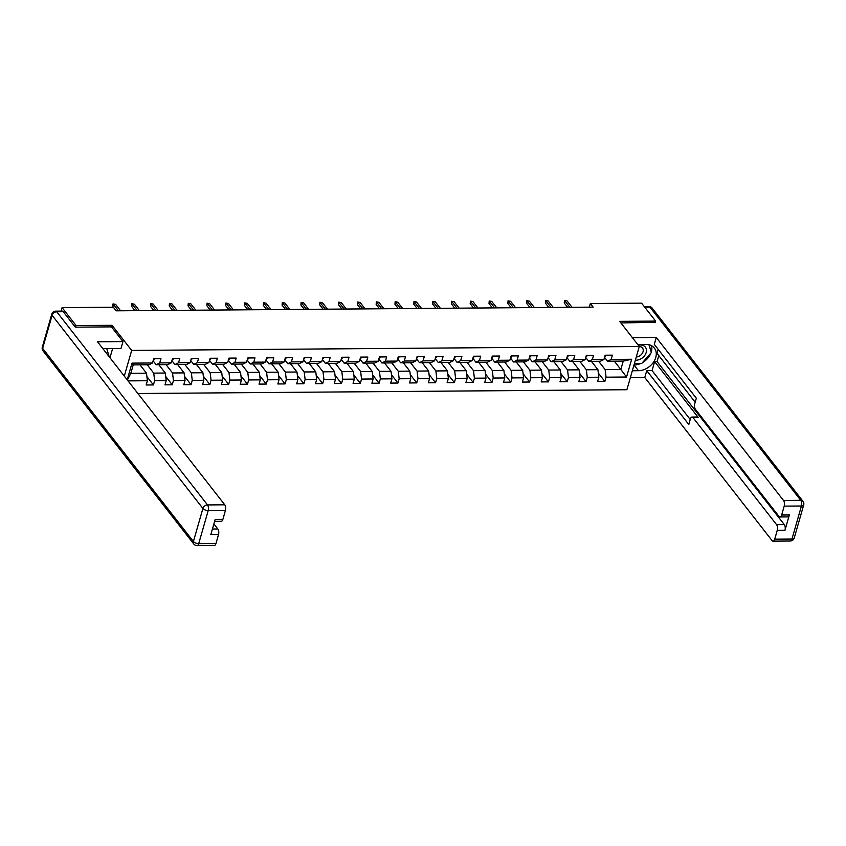 <?xml version="1.0" encoding="UTF-8"?>
<svg xmlns="http://www.w3.org/2000/svg" width="846" height="846" viewBox="0 0 846 846"><rect width="100%" height="100%" fill="white"/><g stroke="black" fill="none" stroke-linecap="round" stroke-linejoin="round"><path stroke-width="1.27" d="M137.887 393.506L626.897 389.72L639.29 346.5L131.669 350.434L124.299 376.1M614.333 361.168L620.837 369.512L623.248 361.094L607.576 361.221L611.161 359.423L612.377 355.151L605.144 355.214L603.928 359.476L592.348 359.561L593.575 355.299L586.341 355.362L585.115 359.624L573.535 359.709L574.762 355.447L567.529 355.5L566.302 359.762L554.733 359.857L555.949 355.595L548.716 355.648L547.499 359.91L535.92 360.005L537.147 355.743L529.903 355.796L528.687 360.058L517.107 360.153L518.334 355.88L511.1 355.944L509.874 360.206L498.305 360.29L499.521 356.029L492.287 356.081L491.061 360.354L479.492 360.438L480.708 356.177L473.474 356.229L472.258 360.491L460.679 360.586L461.905 356.325L454.672 356.378L453.445 360.639L441.866 360.734L443.093 356.473L435.859 356.526L434.633 360.787L423.063 360.872L424.28 356.61L417.046 356.674L415.83 360.935L404.251 361.02L405.477 356.758L398.244 356.811L397.017 361.083L385.438 361.168L386.664 356.906L379.431 356.959L378.204 361.221L366.635 361.316L367.851 357.054L360.618 357.107L359.402 361.369L347.822 361.464L349.049 357.192L341.805 357.255L340.589 361.517L329.009 361.602L330.236 357.34L323.003 357.403L321.776 361.665L310.207 361.75L311.423 357.488L304.19 357.541L302.963 361.802L291.394 361.898L292.61 357.636L285.377 357.689L284.161 361.951L272.581 362.046L273.808 357.784L266.575 357.837L265.348 362.099L253.768 362.194L254.995 357.921L247.762 357.985L246.535 362.247L234.966 362.331L236.182 358.07L228.949 358.122L227.733 362.395L216.153 362.479L217.38 358.218L210.146 358.27L208.92 362.532L197.34 362.627L198.567 358.366L191.333 358.418L190.107 362.68L178.538 362.775L179.754 358.514L172.521 358.567L171.304 362.828L159.725 362.913L160.952 358.651L153.708 358.715L152.492 362.976L131.997 363.135L127.207 379.822M611.161 359.423L631.655 359.264L626.569 377.02L606.064 377.179L604.848 381.44L598.344 373.107M128.032 380.88L147.394 380.732L146.178 384.993L153.412 384.941L154.638 380.668L166.207 380.584L164.991 384.845L172.224 384.793L173.441 380.531L185.02 380.436L183.794 384.697L191.027 384.644L192.254 380.383L203.833 380.288L202.606 384.56L209.84 384.496L211.066 380.235L222.635 380.15L221.419 384.412L228.653 384.348L229.869 380.087L241.448 380.002L240.222 384.264L247.455 384.211L248.682 379.949L260.261 379.854L259.035 384.116L266.268 384.063L267.495 379.801L279.064 379.706L277.848 383.968L285.081 383.915L286.297 379.653L297.877 379.558L296.65 383.83L303.894 383.767L305.11 379.505L316.69 379.42L315.463 383.682L322.696 383.629L323.923 379.357L335.492 379.272L334.276 383.534L341.509 383.481L342.736 379.22L354.305 379.124L353.089 383.386L360.322 383.333L361.538 379.071L373.118 378.976L371.891 383.238L379.124 383.185L380.351 378.923L391.931 378.839L390.704 383.101L397.937 383.037L399.164 378.775L410.733 378.691L409.517 382.952L416.75 382.9L417.966 378.627L429.546 378.543L428.319 382.804L435.553 382.752L436.779 378.49L448.359 378.395L447.132 382.656L454.365 382.604L455.592 378.342L467.161 378.247L465.945 382.519L473.178 382.455L474.395 378.194L485.974 378.109L484.747 382.371L491.991 382.307L493.207 378.046L504.787 377.961L503.56 382.223L510.794 382.17L512.02 377.908L523.589 377.813L522.373 382.075L529.607 382.022L530.833 377.76L542.402 377.665L541.186 381.927L548.42 381.874L549.636 377.612L561.215 377.517L559.989 381.789L567.222 381.726L568.449 377.464L580.028 377.379L578.801 381.641L586.035 381.588L587.261 377.316L598.831 377.231L597.614 381.493L604.848 381.44M111.566 326.99L112.042 325.298L76.119 325.573L62.096 307.627L113.343 307.225L116.145 310.82L593.141 307.119L590.339 303.534L589.302 307.151M603.928 359.476L600.343 361.274L588.763 361.369L585.728 357.477M591.417 361.348L597.932 369.681L586.352 369.776L579.848 361.432M588.763 361.369L592.348 359.561M598.831 377.231L597.932 369.681M587.261 377.316L586.352 369.776M585.115 359.624L581.53 361.422L569.961 361.506L566.915 357.615M572.615 361.485L579.119 369.829L567.55 369.924L561.035 361.58M569.961 361.506L573.535 359.709M580.028 377.379L579.119 369.829M568.449 377.464L567.55 369.924M566.302 359.762L562.727 361.57L551.148 361.654L548.113 357.763M553.802 361.633L560.306 369.977L548.737 370.062L542.223 361.728M551.148 361.654L554.733 359.857M561.215 377.517L560.306 369.977M549.636 377.612L548.737 370.062M547.499 359.91L543.915 361.707L532.335 361.802L529.3 357.911M534.989 361.781L541.503 370.125L529.924 370.21L523.42 361.866M532.335 361.802L535.92 360.005M542.402 377.665L541.503 370.125M530.833 377.76L529.924 370.21M528.687 360.058L525.102 361.855L513.533 361.951L510.487 358.059M516.176 361.929L522.691 370.273L511.121 370.358L504.607 362.014M513.533 361.951L517.107 360.153M523.589 377.813L522.691 370.273M512.02 377.908L511.121 370.358M509.874 360.206L506.289 362.003L494.72 362.099L491.685 358.207M497.374 362.077L503.878 370.411L492.309 370.506L485.794 362.162M494.72 362.099L498.305 360.29M504.787 377.961L503.878 370.411M493.207 378.046L492.309 370.506M491.061 360.354L487.486 362.151L475.907 362.236L472.872 358.344M478.561 362.215L485.075 370.559L473.496 370.654L466.981 362.31M475.907 362.236L479.492 360.438M485.974 378.109L485.075 370.559M474.395 378.194L473.496 370.654M472.258 360.491L468.673 362.3L457.094 362.384L454.059 358.493M459.748 362.363L466.262 370.707L454.683 370.791L448.179 362.458M457.094 362.384L460.679 360.586M467.161 378.247L466.262 370.707M455.592 378.342L454.683 370.791M453.445 360.639L449.861 362.437L438.291 362.532L435.256 358.641M440.946 362.511L447.449 370.855L435.88 370.939L429.366 362.596M438.291 362.532L441.866 360.734M448.359 378.395L447.449 370.855M436.779 378.49L435.88 370.939M434.633 360.787L431.058 362.585L419.479 362.68L416.444 358.789M422.133 362.659L428.647 370.992L417.067 371.087L410.553 362.744M419.479 362.68L423.063 360.872M429.546 378.543L428.647 370.992M417.966 378.627L417.067 371.087M415.83 360.935L412.245 362.733L400.666 362.818L397.631 358.937M403.32 362.807L409.834 371.14L398.255 371.235L391.751 362.892M400.666 362.818L404.251 361.02M410.733 378.691L409.834 371.14M399.164 378.775L398.255 371.235M397.017 361.083L393.432 362.881L381.863 362.966L378.818 359.074M384.518 362.945L391.021 371.288L379.452 371.383L372.938 363.04M381.863 362.966L385.438 361.168M391.931 378.839L391.021 371.288M380.351 378.923L379.452 371.383M378.204 361.221L374.63 363.029L363.05 363.114L360.015 359.222M365.705 363.093L372.219 371.436L360.639 371.521L354.125 363.188M363.05 363.114L366.635 361.316M373.118 378.976L372.219 371.436M361.538 379.071L360.639 371.521M359.402 361.369L355.817 363.167L344.237 363.262L341.202 359.37M346.892 363.241L353.406 371.584L341.826 371.669L335.323 363.325M344.237 363.262L347.822 361.464M354.305 379.124L353.406 371.584M342.736 379.22L341.826 371.669M340.589 361.517L337.004 363.315L325.435 363.41L322.389 359.518M328.079 363.389L334.593 371.722L323.024 371.817L316.51 363.473M325.435 363.41L329.009 361.602M335.492 379.272L334.593 371.722M323.923 379.357L323.024 371.817M321.776 361.665L318.191 363.463L306.622 363.547L303.587 359.656M309.276 363.526L315.78 371.87L304.211 371.965L297.697 363.621M306.622 363.547L310.207 361.75M316.69 379.42L315.78 371.87M305.11 379.505L304.211 371.965M302.963 361.802L299.389 363.611L287.809 363.695L284.774 359.804M290.464 363.674L296.978 372.018L285.398 372.103L278.884 363.769M287.809 363.695L291.394 361.898M297.877 379.558L296.978 372.018M286.297 379.653L285.398 372.103M284.161 361.951L280.576 363.748L268.996 363.843L265.961 359.952M271.651 363.822L278.165 372.166L266.585 372.251L260.082 363.917M268.996 363.843L272.581 362.046M279.064 379.706L278.165 372.166M267.495 379.801L266.585 372.251M265.348 362.099L261.763 363.896L250.194 363.992L247.159 360.1M252.848 363.97L259.352 372.314L247.783 372.399L241.269 364.055M250.194 363.992L253.768 362.194M260.261 379.854L259.352 372.314M248.682 379.949L247.783 372.399M246.535 362.247L242.961 364.044L231.381 364.14L228.346 360.248M234.035 364.118L240.55 372.452L228.97 372.547L222.456 364.203M231.381 364.14L234.966 362.331M241.448 380.002L240.55 372.452M229.869 380.087L228.97 372.547M227.733 362.395L224.148 364.192L212.568 364.277L209.533 360.385M215.222 364.256L221.737 372.6L210.157 372.695L203.653 364.351M212.568 364.277L216.153 362.479M222.635 380.15L221.737 372.6M211.066 380.235L210.157 372.695M208.92 362.532L205.335 364.34L193.766 364.425L190.72 360.533M196.42 364.404L202.924 372.748L191.355 372.832L184.84 364.499M193.766 364.425L197.34 362.627M203.833 380.288L202.924 372.748M192.254 380.383L191.355 372.832M190.107 362.68L186.532 364.478L174.953 364.573L171.918 360.682M177.607 364.552L184.121 372.896L172.542 372.98L166.028 364.637M174.953 364.573L178.538 362.775M185.02 380.436L184.121 372.896M173.441 380.531L172.542 372.98M171.304 362.828L167.72 364.626L156.14 364.721L153.105 360.83M158.794 364.7L165.308 373.033L153.729 373.128L147.225 364.785M156.14 364.721L159.725 362.913M166.207 380.584L165.308 373.033M154.638 380.668L153.729 373.128M152.492 362.976L148.907 364.774L133.234 364.89L131.997 363.135M139.981 364.848L146.495 373.181L130.823 373.308L127.355 380.013M147.394 380.732L146.495 373.181M76.119 325.573L75.664 327.148M62.096 307.627L61.102 311.117M655.142 322.664L655.597 321.089L641.585 303.132L590.339 303.534M655.597 321.089L619.663 321.364L639.29 346.5M112.042 325.298L131.669 350.434M133.234 364.89L130.823 373.308M607.576 361.221L604.541 357.329M598.651 361.284L605.165 369.628L620.837 369.512L626.569 377.02M623.248 361.094L631.655 359.264M606.064 377.179L605.165 369.628M153.412 384.941L146.908 376.597M172.224 384.793L165.71 376.459M191.027 384.644L184.523 376.311M209.84 384.496L203.336 376.163M228.653 384.348L222.149 376.015M247.455 384.211L240.951 375.878M266.268 384.063L259.764 375.73M285.081 383.915L278.577 375.582M303.894 383.767L297.38 375.434M322.696 383.629L316.193 375.286M341.509 383.481L335.005 375.148M360.322 383.333L353.808 375M379.124 383.185L372.621 374.852M397.937 383.037L391.434 374.704M416.75 382.9L410.247 374.556M435.553 382.752L429.049 374.418M454.365 382.604L447.862 374.27M473.178 382.455L466.675 374.122M491.991 382.307L485.477 373.974M510.794 382.17L504.29 373.837M529.607 382.022L523.103 373.689M548.42 381.874L541.905 373.541M567.222 381.726L560.718 373.393M586.035 381.588L579.531 373.245M154.564 358.704A3.638 1.734 89.6 0 1 153.274 360.237M118.429 310.799L113.406 304.37L112.804 306.464L113.026 303.894L115.574 304.349L120.597 310.778M112.804 306.464L116.198 310.82M113.026 303.894L115.574 304.349M106.733 348.594L109.208 356.758M635.367 360.163A8.915 6.662 142 0 0 645.117 354.886A8.915 6.662 142 0 0 644.144 346.003A8.915 6.662 142 0 0 638.349 345.305M636.287 356.949A6.102 4.558 142 0 0 642.114 353.628A6.102 4.558 142 0 0 642.484 348.002A6.102 4.558 142 0 0 641.649 347.23A6.102 4.558 142 0 0 639.269 346.553M648.945 344.734L651.357 352.507L641.712 363.473L634.405 363.537M63.249 311.719L56.735 311.772A4.114 1.956 -90.4 0 0 55.699 311.159L62.213 311.106A4.114 1.956 89.6 0 1 63.249 311.719L75.305 327.159L111.471 326.873L122.966 341.594L120.989 348.489L103.868 348.626A15.429 11.527 142 0 0 102.884 348.658M122.966 341.594L97.523 341.795L224.761 504.808A4.114 1.956 89.6 0 1 225.438 510.466L222.889 519.338A4.114 1.956 89.6 0 1 221.24 521.295L214.62 521.348M109.98 357.752L112.613 348.552M212.42 529.025L217.824 528.983A4.114 1.956 89.6 0 1 218.501 534.64L215.963 543.523A4.114 1.956 89.6 0 1 214.313 545.48L197.065 545.617A4.114 1.956 -90.4 0 0 198.715 543.65L215.963 543.523M222.889 519.338L215.18 519.402L210.791 534.704L218.501 534.64M217.824 528.983L213.879 523.928M637.715 344.481L645.974 344.417A15.429 11.527 142 0 1 654.36 348.066A15.429 11.527 142 0 1 653.355 362.405A15.429 11.527 142 0 1 638.434 370.707L632.332 370.749M630.355 377.644L644.779 377.528L646.756 370.633L688.792 424.491L690.368 419.003A4.114 1.956 -90.4 0 1 692.017 417.046A4.114 1.956 -90.4 0 1 693.054 417.66L776.575 524.657L784.295 524.594A4.114 1.956 89.6 0 1 784.972 530.252L789.36 514.95A4.114 1.956 89.6 0 1 787.711 516.906L779.991 516.969A4.114 1.956 -90.4 0 0 781.641 515.013L784.189 506.13A4.114 1.956 -90.4 0 0 783.512 500.472L800.75 500.335L649.971 307.172L644.768 307.214M658.78 355.563L657.056 361.58L654.645 361.602L652.065 370.601L646.756 370.633M658.167 349.313L657.014 353.311L695.19 402.21M779.991 516.969A4.114 1.956 -90.4 0 1 778.955 516.356L695.433 409.358A4.114 1.956 -90.4 0 1 694.756 403.701L696.332 398.212L654.296 344.354L656.263 337.459L783.512 500.472M632.374 337.649L656.263 337.459M644.779 377.528L772.017 540.541A4.114 1.956 -90.4 0 0 773.054 541.144A4.114 1.956 -90.4 0 0 774.703 539.188L777.252 530.315A4.114 1.956 -90.4 0 0 776.575 524.657M655.248 322.315L620.89 322.929M654.645 361.602L698.362 417.617L693.054 417.66M657.056 361.58L784.295 524.594M652.065 370.601L690.23 419.5M692.017 417.046L697.326 417.004A4.114 1.956 89.6 0 1 698.362 417.617M633.971 365.028L634.003 365.028A15.429 11.527 142 0 0 640.718 363.484M642.516 362.564A15.429 11.527 142 0 0 650.944 352.972M651.24 352.126A15.429 11.527 142 0 0 651.547 345.707M651.156 351.851L649.03 344.756M173.377 358.556A3.638 1.734 89.6 0 1 172.087 360.089M137.232 310.651L132.209 304.222L131.606 306.326L131.839 303.746L134.387 304.2L139.41 310.641M131.606 306.326L135 310.672M131.839 303.746L134.387 304.2M192.179 358.408A3.638 1.734 89.6 0 1 190.889 359.941M156.045 310.503L151.022 304.074L150.419 306.178L150.641 303.608L153.189 304.052L158.213 310.493M150.419 306.178L153.813 310.524M150.641 303.608L153.189 304.052M210.992 358.27A3.638 1.734 89.6 0 1 209.702 359.804M174.858 310.366L169.835 303.925L169.232 306.03L169.454 303.46L172.002 303.915L177.026 310.345M169.232 306.03L172.626 310.376M169.454 303.46L172.002 303.915M229.805 358.122A3.638 1.734 89.6 0 1 228.515 359.656M193.66 310.218L188.647 303.777L188.045 305.882L188.267 303.312L190.815 303.767L195.838 310.196M188.045 305.882L191.439 310.228M188.267 303.312L190.815 303.767M248.608 357.974A3.638 1.734 89.6 0 1 247.328 359.508M212.473 310.07L207.45 303.64L206.847 305.734L207.069 303.164L209.628 303.619L214.641 310.048M206.847 305.734L210.242 310.091M207.069 303.164L209.628 303.619M267.421 357.826A3.638 1.734 89.6 0 1 266.13 359.36M231.286 309.922L226.263 303.492L225.66 305.596L225.882 303.016L228.431 303.471L233.454 309.911M225.66 305.596L229.055 309.943M225.882 303.016L228.431 303.471M286.234 357.678A3.638 1.734 89.6 0 1 284.943 359.222M250.099 309.773L245.076 303.344L244.473 305.448L244.695 302.879L247.244 303.333L252.267 309.763M244.473 305.448L247.867 309.795M244.695 302.879L247.244 303.333M305.046 357.541A3.638 1.734 89.6 0 1 303.756 359.074M268.901 309.636L263.878 303.196L263.275 305.3L263.497 302.731L266.056 303.185L271.08 309.615M263.275 305.3L266.67 309.647M263.497 302.731L266.056 303.185M323.849 357.393A3.638 1.734 89.6 0 1 322.559 358.926M287.714 309.488L282.691 303.058L282.088 305.152L282.31 302.582L284.859 303.037L289.882 309.467M282.088 305.152L285.483 309.509M282.31 302.582L284.859 303.037M342.662 357.245A3.638 1.734 89.6 0 1 341.372 358.778M306.527 309.34L301.504 302.91L300.901 305.015L301.123 302.434L303.672 302.889L308.695 309.329M300.901 305.015L304.296 309.361M301.123 302.434L303.672 302.889M361.475 357.097A3.638 1.734 89.6 0 1 360.185 358.63M325.329 309.192L320.306 302.762L319.703 304.867L319.936 302.286L322.485 302.741L327.508 309.181M319.703 304.867L323.098 309.213M319.936 302.286L322.485 302.741M380.277 356.959A3.638 1.734 89.6 0 1 378.987 358.493M344.142 309.054L339.119 302.614L338.516 304.719L338.738 302.149L341.287 302.604L346.31 309.033M338.516 304.719L341.911 309.065M338.738 302.149L341.287 302.604M399.09 356.811A3.638 1.734 89.6 0 1 397.8 358.344M362.955 308.906L357.932 302.466L357.329 304.571L357.551 302.001L360.1 302.456L365.123 308.885M357.329 304.571L360.724 308.917M357.551 302.001L360.1 302.456M417.903 356.663A3.638 1.734 89.6 0 1 416.613 358.196M381.758 308.758L376.745 302.329L376.142 304.423L376.364 301.853L378.913 302.308L383.936 308.737M376.142 304.423L379.537 308.779M376.364 301.853L378.913 302.308M436.705 356.515A3.638 1.734 89.6 0 1 435.426 358.048M400.57 308.61L395.547 302.181L394.945 304.285L395.167 301.705L397.726 302.159L402.738 308.6M394.945 304.285L398.339 308.631M395.167 301.705L397.726 302.159M455.518 356.367A3.638 1.734 89.6 0 1 454.228 357.9M419.383 308.462L414.36 302.033L413.757 304.137L413.98 301.567L416.528 302.011L421.551 308.452M413.757 304.137L417.152 308.483M413.98 301.567L416.528 302.011M474.331 356.229A3.638 1.734 89.6 0 1 473.041 357.763M438.196 308.325L433.173 301.885L432.57 303.989L432.792 301.419L435.341 301.874L440.364 308.304M432.57 303.989L435.965 308.335M432.792 301.419L435.341 301.874M493.144 356.081A3.638 1.734 89.6 0 1 491.854 357.615M456.999 308.177L451.976 301.736L451.373 303.841L451.595 301.271L454.154 301.726L459.177 308.156M451.373 303.841L454.767 308.187M451.595 301.271L454.154 301.726M511.946 355.933A3.638 1.734 89.6 0 1 510.656 357.467M475.812 308.029L470.788 301.599L470.186 303.693L470.408 301.123L472.956 301.578L477.979 308.007M470.186 303.693L473.58 308.05M470.408 301.123L472.956 301.578M530.759 355.785A3.638 1.734 89.6 0 1 529.469 357.319M494.624 307.881L489.601 301.451L488.999 303.555L489.221 300.975L491.769 301.43L496.792 307.87M488.999 303.555L492.393 307.902M489.221 300.975L491.769 301.43M549.572 355.637A3.638 1.734 89.6 0 1 548.282 357.181M513.427 307.733L508.404 301.303L507.801 303.407L508.034 300.838L510.582 301.282L515.605 307.722M507.801 303.407L511.196 307.754M508.034 300.838L510.582 301.282M568.375 355.5A3.638 1.734 89.6 0 1 567.084 357.033M532.24 307.595L527.217 301.155L526.614 303.259L526.836 300.69L529.385 301.144L534.408 307.574M526.614 303.259L530.008 307.606M526.836 300.69L529.385 301.144M587.187 355.352A3.638 1.734 89.6 0 1 585.897 356.885M551.053 307.447L546.03 301.017L545.427 303.111L545.649 300.542L548.197 300.996L553.221 307.426M545.427 303.111L548.821 307.468M545.649 300.542L548.197 300.996M606 355.204A3.638 1.734 89.6 0 1 604.71 356.737M569.855 307.299L564.842 300.869L564.24 302.974L564.462 300.393L567.01 300.848L572.033 307.288M564.24 302.974L567.634 307.32M564.462 300.393L567.01 300.848M55.699 311.159A4.114 4.114 0 0 0 51.775 314.141A4.114 1.904 -164 0 0 52.114 315.304A4.114 3.077 -38 0 1 56.735 311.772L207.524 504.935A4.114 3.077 -38 0 0 202.903 508.467L52.114 315.304L42.638 348.362L193.417 541.525L202.903 508.467A4.114 1.904 16 0 0 208.201 510.593L198.715 543.65A4.114 1.904 -164 0 1 193.417 541.525A4.114 3.077 -38 0 0 193.797 544.031A4.114 4.114 0 0 0 197.065 545.617M225.438 510.466L208.201 510.593A4.114 1.956 -90.4 0 0 207.524 504.935L224.761 504.808M43.009 350.857A4.114 3.077 -38 0 1 42.638 348.362A4.114 1.904 16 0 1 42.3 347.198A4.114 4.114 0 0 0 43.009 350.857L193.797 544.031M781.641 515.013L789.36 514.95M784.972 530.252L777.252 530.315M774.703 539.188L791.951 539.061L801.426 506.003L784.189 506.13M634.003 365.028L638.434 370.707M791.951 539.061A4.114 1.956 89.6 0 1 790.301 541.017A4.114 4.114 0 0 0 794.225 538.035A4.114 1.904 -164 0 1 791.951 539.061M801.426 506.003A4.114 1.904 16 0 0 803.7 504.977A4.114 4.114 0 0 0 802.991 501.308A4.114 3.077 -38 0 0 800.75 500.335A4.114 1.956 89.6 0 1 801.426 506.003M644.292 306.601L648.935 306.559A4.114 1.956 89.6 0 1 649.971 307.172A4.114 3.077 -38 0 1 652.203 308.145L802.991 501.308M51.775 314.141L42.3 347.198M773.054 541.144L790.301 541.017M794.225 538.035L803.7 504.977M652.203 308.145A4.114 4.114 0 0 0 648.935 306.559"/></g></svg>
